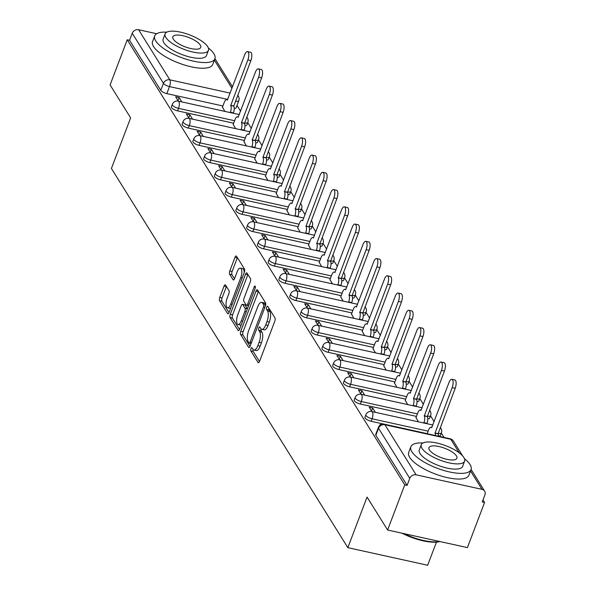 <?xml version="1.0" encoding="UTF-8"?>
<svg xmlns="http://www.w3.org/2000/svg" width="595" height="595" viewBox="0 0 595 595"><rect width="100%" height="100%" fill="white"/><g stroke="black" fill="none" stroke-linecap="round" stroke-linejoin="round"><path stroke-width="0.89" d="M250.978 348.596A1.77 0.669 -77.6 0 0 250.859 350.909L258.044 362.444A2.529 0.959 -77.6 0 0 258.349 362.682A2.529 0.959 -77.6 0 0 259.569 361.299L274.793 321.218A2.529 0.959 -77.6 0 0 274.964 317.901L267.772 306.373A1.77 0.669 -77.6 0 0 267.564 306.202A1.77 0.669 -77.6 0 0 266.709 307.176A1.77 0.669 -77.6 0 0 266.59 309.489L267.519 310.984A8.092 3.072 -77.6 0 1 266.976 321.583L265.712 324.922A8.092 3.072 -77.6 0 1 261.807 329.347A8.092 3.072 -77.6 0 1 260.841 328.574L259.911 327.086A1.77 0.669 -77.6 0 0 259.695 326.915A1.77 0.669 -77.6 0 0 258.84 327.882A1.77 0.669 -77.6 0 0 258.721 330.203L259.651 331.69A8.092 3.072 -77.6 0 1 259.115 342.289L257.843 345.636A8.092 3.072 -77.6 0 1 253.939 350.061A8.092 3.072 -77.6 0 1 252.972 349.287L252.042 347.792A1.77 0.669 -77.6 0 0 251.826 347.621A1.77 0.669 -77.6 0 0 250.978 348.596M253.158 349.548A1.77 0.669 -77.6 0 0 253.18 351.422L259.48 361.522M268.888 308.158A1.77 0.669 -77.6 0 0 268.918 310.002L269.847 311.497L267.519 310.984M261.026 328.842A1.77 0.669 -77.6 0 0 261.049 330.716L261.978 332.203L259.651 331.69M244.984 125.59A5.154 1.726 20.8 0 0 246.866 124.987L247.81 122.488A5.154 1.726 -159.2 0 1 244.523 122.905M255.738 142.837A5.154 1.726 20.8 0 0 257.613 142.235L258.565 139.736A5.154 1.726 -159.2 0 1 255.277 140.152M266.493 160.085A5.154 1.726 20.8 0 0 268.367 159.482L269.319 156.983A5.154 1.726 -159.2 0 1 266.032 157.4M277.248 177.325A5.154 1.726 20.8 0 0 279.122 176.722L280.074 174.231A5.154 1.726 -159.2 0 1 276.779 174.647M287.995 194.572A5.154 1.726 20.8 0 0 289.877 193.97L290.821 191.478A5.154 1.726 -159.2 0 1 287.534 191.888M298.75 211.82A5.154 1.726 20.8 0 0 300.631 211.218L301.576 208.726A5.154 1.726 -159.2 0 1 298.288 209.135M309.504 229.068A5.154 1.726 20.8 0 0 311.386 228.465L312.33 225.966A5.154 1.726 -159.2 0 1 309.043 226.383M320.259 246.315A5.154 1.726 20.8 0 0 322.133 245.713L323.085 243.214A5.154 1.726 -159.2 0 1 319.798 243.63M331.013 263.563A5.154 1.726 20.8 0 0 332.888 262.96L333.84 260.461A5.154 1.726 -159.2 0 1 330.545 260.878M341.761 280.803A5.154 1.726 20.8 0 0 343.642 280.2L344.587 277.709A5.154 1.726 -159.2 0 1 341.299 278.118M352.515 298.05A5.154 1.726 20.8 0 0 354.397 297.448L355.341 294.956A5.154 1.726 -159.2 0 1 352.054 295.365M363.27 315.298A5.154 1.726 20.8 0 0 365.151 314.696L366.096 312.204A5.154 1.726 -159.2 0 1 362.809 312.613M374.024 332.546A5.154 1.726 20.8 0 0 375.899 331.943L376.851 329.444A5.154 1.726 -159.2 0 1 373.563 329.861M384.779 349.793A5.154 1.726 20.8 0 0 386.653 349.191L387.605 346.692A5.154 1.726 -159.2 0 1 384.318 347.108M395.534 367.033A5.154 1.726 20.8 0 0 397.408 366.438L398.36 363.939A5.154 1.726 -159.2 0 1 395.065 364.356M406.281 384.281A5.154 1.726 20.8 0 0 408.163 383.678L409.107 381.187A5.154 1.726 -159.2 0 1 405.82 381.596M417.036 401.528A5.154 1.726 20.8 0 0 418.917 400.926L419.862 398.434A5.154 1.726 -159.2 0 1 416.574 398.843M427.79 418.776A5.154 1.726 20.8 0 0 429.672 418.173L430.616 415.674A5.154 1.726 -159.2 0 1 427.329 416.091M438.545 436.023A5.154 1.726 20.8 0 0 440.419 435.421L441.371 432.922A5.154 1.726 -159.2 0 1 438.084 433.339M225.542 285.05A2.529 0.959 -77.6 0 0 225.245 284.812A2.529 0.959 -77.6 0 0 224.017 286.195L219.748 297.441A2.529 0.959 -77.6 0 0 219.577 300.75L227.565 313.558A2.529 0.959 -77.6 0 0 227.863 313.796A2.529 0.959 -77.6 0 0 229.09 312.412L244.314 272.332A2.529 0.959 -77.6 0 0 244.486 269.014L236.498 256.214A2.529 0.959 -77.6 0 0 236.193 255.969A2.529 0.959 -77.6 0 0 234.973 257.352L229.819 270.941A2.529 0.959 -77.6 0 0 229.648 274.25L233.062 279.732A2.529 0.959 -77.6 0 0 233.366 279.97A2.529 0.959 -77.6 0 0 234.586 278.586L237.145 271.856A6.761 2.566 -77.6 0 1 240.41 268.152A6.761 2.566 -77.6 0 1 240.767 277.657L230.741 304.045A6.761 2.566 -77.6 0 1 227.476 307.749A6.761 2.566 -77.6 0 1 227.119 298.244L228.792 293.841A2.529 0.959 -77.6 0 0 228.963 290.531L225.542 285.05M416.136 474.84L481.98 489.35A5.154 4.44 148.1 0 1 484.628 491.158A5.154 4.44 148.1 0 1 484.91 494.914L482.24 501.942L484.568 502.455L467.417 547.601L387.605 530.019L367.063 497.07L347.844 547.66L111.414 168.467L130.632 117.877L110.09 84.929L127.241 39.783L404.756 484.865L407.084 485.379L409.754 478.35L378.532 428.266A5.154 1.726 -159.2 0 1 378.368 427.463L375.698 434.499A5.154 1.726 -159.2 0 0 375.854 435.302L378.532 428.266A5.154 4.44 148.1 0 1 384.906 424.756L416.136 474.84A5.154 4.44 148.1 0 0 409.754 478.35M387.605 530.019L404.756 484.865M240.789 331.184A2.529 0.959 -77.6 0 0 240.625 334.502L248.606 347.301A2.529 0.959 -77.6 0 0 248.911 347.547A2.529 0.959 -77.6 0 0 250.131 346.164L265.355 306.075A2.529 0.959 -77.6 0 0 265.526 302.766L257.538 289.958A2.529 0.959 -77.6 0 0 257.241 289.72A2.529 0.959 -77.6 0 0 256.021 291.104L240.789 331.184L243.117 331.698A2.529 0.959 -77.6 0 0 242.946 335.007L250.041 346.379M238.082 330.426L230.101 317.626A2.529 0.959 -77.6 0 1 230.272 314.309L245.497 274.228A2.529 0.959 -77.6 0 1 246.717 272.845A2.529 0.959 -77.6 0 1 247.022 273.09L250.436 278.564A2.529 0.959 -77.6 0 1 250.264 281.881L244.091 298.132A2.529 0.959 -77.6 0 0 243.92 301.449L246.189 305.079A2.529 0.959 -77.6 0 0 246.494 305.324A2.529 0.959 -77.6 0 0 247.713 303.941L254.139 287.013A1.77 0.669 -77.6 0 1 254.995 286.046A1.77 0.669 -77.6 0 1 255.091 288.538L239.607 329.288A2.529 0.959 -77.6 0 1 238.387 330.671A2.529 0.959 -77.6 0 1 238.082 330.426L238.766 330.575M222.887 105.969L166.823 93.608L169.493 86.58A5.154 1.726 -159.2 0 1 163.461 83.345L132.239 33.261A5.154 4.44 -31.9 0 1 138.613 29.75L156.663 33.729M484.568 502.455L482.999 499.941M444.019 437.422L441.312 433.078M434.157 421.61L430.557 415.838M423.402 404.362L419.802 398.59M412.647 387.114L409.048 381.343M401.9 369.867L398.3 364.095M391.146 352.619L387.546 346.848M380.391 335.379L376.791 329.6M369.636 318.132L366.037 312.36M358.882 300.884L355.282 295.113M348.127 283.637L344.527 277.865M337.38 266.389L333.78 260.617M326.625 249.141L323.026 243.37M315.871 231.901L312.271 226.122M305.116 214.654L301.516 208.882M294.361 197.406L290.762 191.635M283.607 180.159L280.014 174.387M272.86 162.911L269.26 157.139M262.105 145.663L258.505 139.892M251.35 128.423L247.751 122.644M240.596 111.176L236.996 105.404M436.44 542.134L427.656 565.25L347.844 547.66M127.241 39.783L129.561 40.296L132.239 33.261M380.889 424.681L379.945 424.473L380.294 425.031M416.009 417.541L418.441 421.825M375.393 412.342L372.678 407.991L371.54 410.996M372.678 407.991L369.19 407.225L371.905 411.576M405.255 400.294L407.687 404.585M364.638 395.095L361.924 390.751L360.786 393.749M361.924 390.751L358.435 389.978L361.15 394.329M394.507 383.054L396.932 387.338M353.884 377.847L351.176 373.504L350.031 376.501M351.176 373.504L347.681 372.73L350.396 377.081M383.753 365.806L386.177 370.09M343.129 360.607L340.422 356.256L339.284 359.254M340.422 356.256L336.934 355.483L339.641 359.834M372.998 348.558L375.423 352.842M332.382 343.36L329.667 339.009L328.529 342.013M329.667 339.009L326.179 338.243L328.886 342.586M362.243 331.311L364.675 335.595M321.627 326.112L318.913 321.761L317.775 324.766M318.913 321.761L315.424 320.995L318.132 325.346M351.489 314.063L353.921 318.355M310.873 308.864L308.158 304.514L307.02 307.518M308.158 304.514L304.67 303.748L307.384 308.098M340.734 296.816L343.166 301.107M300.118 291.617L297.411 287.273L296.265 290.271M297.411 287.273L293.915 286.5L296.63 290.851M329.987 279.576L332.412 283.86M289.363 274.369L286.656 270.026L285.511 273.023M286.656 270.026L283.161 269.252L285.875 273.603M319.232 262.328L321.657 266.612M278.609 257.129L275.901 252.778L274.764 255.776M275.901 252.778L272.413 252.012L275.121 256.356M308.478 245.081L310.902 249.364M267.862 239.882L265.147 235.531L264.009 238.536M265.147 235.531L261.659 234.765L264.366 239.108M297.723 227.833L300.155 232.117M257.107 222.634L254.392 218.283L253.254 221.288M254.392 218.283L250.904 217.517L253.611 221.868M286.969 210.585L289.401 214.877M246.352 205.387L243.638 201.036L242.5 204.04M243.638 201.036L240.149 200.27L242.864 204.621M276.221 193.338L278.646 197.629M235.598 188.139L232.89 183.796L231.745 186.793M232.89 183.796L229.395 183.022L232.109 187.373M265.467 176.098L267.891 180.382M224.843 170.899L222.136 166.548L220.99 169.545M222.136 166.548L218.64 165.774L221.355 170.125M254.712 158.85L257.137 163.134M214.088 153.651L211.381 149.3L210.243 152.298M211.381 149.3L207.893 148.534L210.6 152.878M243.957 141.603L246.382 145.887M203.341 136.404L200.627 132.053L199.489 135.058M200.627 132.053L197.138 131.287L199.846 135.63M233.203 124.355L235.635 128.639M192.587 119.156L189.872 114.805L188.734 117.81M189.872 114.805L186.384 114.039L189.098 118.39M233.642 123.21L177.578 110.856L178.522 108.364A5.154 1.726 -159.2 0 1 172.334 104.326L171.382 106.817A5.154 1.726 20.8 0 0 177.578 110.856M244.389 140.457L188.332 128.103L189.277 125.612A5.154 1.726 -159.2 0 1 183.082 121.566L182.137 124.065A5.154 1.726 20.8 0 0 188.332 128.103M255.143 157.705L199.08 145.351L200.032 142.852A5.154 1.726 -159.2 0 1 193.836 138.814L192.892 141.312A5.154 1.726 20.8 0 0 199.08 145.351M265.898 174.952L209.834 162.599L210.786 160.1A5.154 1.726 -159.2 0 1 204.591 156.061L203.646 158.56A5.154 1.726 20.8 0 0 209.834 162.599M276.653 192.2L220.589 179.846L221.541 177.347A5.154 1.726 -159.2 0 1 215.345 173.309L214.393 175.8A5.154 1.726 20.8 0 0 220.589 179.846M287.407 209.44L231.343 197.086L232.288 194.595A5.154 1.726 -159.2 0 1 226.1 190.556L225.148 193.048A5.154 1.726 20.8 0 0 231.343 197.086M298.162 226.688L242.098 214.334L243.043 211.842A5.154 1.726 -159.2 0 1 236.847 207.804L235.903 210.295A5.154 1.726 20.8 0 0 242.098 214.334M308.909 243.935L252.853 231.581L253.797 229.09A5.154 1.726 -159.2 0 1 247.602 225.044L246.657 227.543A5.154 1.726 20.8 0 0 252.853 231.581M319.664 261.183L263.6 248.829L264.552 246.33A5.154 1.726 -159.2 0 1 258.356 242.291L257.412 244.79A5.154 1.726 20.8 0 0 263.6 248.829M330.418 278.43L274.355 266.077L275.307 263.578A5.154 1.726 -159.2 0 1 269.111 259.539L268.159 262.038A5.154 1.726 20.8 0 0 274.355 266.077M341.173 295.678L285.109 283.324L286.061 280.825A5.154 1.726 -159.2 0 1 279.866 276.787L278.914 279.278A5.154 1.726 20.8 0 0 285.109 283.324M351.928 312.918L295.864 300.564L296.808 298.073A5.154 1.726 -159.2 0 1 290.62 294.034L289.668 296.526A5.154 1.726 20.8 0 0 295.864 300.564M362.682 330.166L306.618 317.812L307.563 315.32A5.154 1.726 -159.2 0 1 301.368 311.274L300.423 313.773A5.154 1.726 20.8 0 0 306.618 317.812M373.429 347.413L317.373 335.059L318.318 332.56A5.154 1.726 -159.2 0 1 312.122 328.522L311.178 331.021A5.154 1.726 20.8 0 0 317.373 335.059M384.184 364.661L328.12 352.307L329.072 349.808A5.154 1.726 -159.2 0 1 322.877 345.769L321.932 348.268A5.154 1.726 20.8 0 0 328.12 352.307M394.939 381.908L338.875 369.555L339.827 367.055A5.154 1.726 -159.2 0 1 333.631 363.017L332.679 365.509A5.154 1.726 20.8 0 0 338.875 369.555M405.693 399.156L349.629 386.802L350.574 384.303A5.154 1.726 -159.2 0 1 344.386 380.264L343.434 382.756A5.154 1.726 20.8 0 0 349.629 386.802M416.448 416.396L360.384 404.042L361.329 401.551A5.154 1.726 -159.2 0 1 355.141 397.512L354.189 400.004A5.154 1.726 20.8 0 0 360.384 404.042M427.203 433.643L371.139 421.29L372.083 418.798A5.154 1.726 -159.2 0 1 365.888 414.752L364.943 417.251A5.154 1.726 20.8 0 0 371.139 421.29M181.832 101.909L179.117 97.565L175.629 96.792L178.344 101.143M222.448 107.107L224.88 111.399M179.117 97.565L177.979 100.562M235.494 101.12A5.154 1.726 -159.2 0 0 238.781 100.711L236.111 107.74A5.154 1.726 -159.2 0 1 234.229 108.342M129.561 40.296L160.791 90.373A5.154 1.726 20.8 0 0 166.823 93.608M407.084 485.379L375.854 435.302M253.939 350.061L256.267 350.574A8.092 3.072 -77.6 0 0 260.171 346.141L257.843 345.636M261.978 332.203A8.092 3.072 -77.6 0 1 261.436 342.802L260.171 346.141M261.807 329.347L264.128 329.861A8.092 3.072 -77.6 0 0 268.04 325.435L265.712 324.922M269.847 311.497A8.092 3.072 -77.6 0 1 269.304 322.096L268.04 325.435M258.438 291.394A2.529 0.959 -77.6 0 0 258.342 291.617L243.117 331.698M249.045 342.995A1.77 0.669 -77.6 0 0 249.26 343.159A1.77 0.669 -77.6 0 0 250.116 342.192L263.481 307.005A1.77 0.669 -77.6 0 0 263.6 304.692L262.618 303.115A8.092 3.072 -77.6 0 0 261.651 302.342A8.092 3.072 -77.6 0 0 257.747 306.767L248.606 330.82A8.092 3.072 -77.6 0 0 248.063 341.418L249.045 342.995M261.651 302.342L263.979 302.855A8.092 3.072 -77.6 0 1 264.939 303.629L265.69 304.826M239.517 329.511L232.429 318.139L230.101 317.626M247.914 274.518A2.529 0.959 -77.6 0 0 247.825 274.741L232.6 314.822A2.529 0.959 -77.6 0 0 232.429 318.139M237.688 315A6.761 2.566 -77.6 0 0 238.037 324.513A6.761 2.566 -77.6 0 0 241.302 320.809L244.835 311.512A2.529 0.959 -77.6 0 0 245.006 308.203L242.738 304.566A2.529 0.959 -77.6 0 0 242.433 304.32A2.529 0.959 -77.6 0 0 241.213 305.704L237.688 315M238.037 324.513L240.365 325.019A6.761 2.566 -77.6 0 0 241.31 324.818M247.386 308.812A2.529 0.959 -77.6 0 0 247.334 308.716L245.006 308.203M242.433 304.32L244.761 304.833A2.529 0.959 -77.6 0 1 245.066 305.079L247.334 308.716M227.476 307.749L229.804 308.262A6.761 2.566 -77.6 0 0 230.741 308.054M244.173 272.688A6.761 2.566 -77.6 0 0 242.738 268.665L240.41 268.152M237.39 257.642A2.529 0.959 -77.6 0 0 237.301 257.866L232.139 271.454A2.529 0.959 -77.6 0 0 231.976 274.764L234.497 278.81M226.435 286.485A2.529 0.959 -77.6 0 0 226.345 286.708L222.076 297.954A2.529 0.959 -77.6 0 0 221.905 301.263L229.001 312.635M435.518 435.555A5.154 1.956 -77.6 0 0 435.034 433.16L452.17 387.62A5.92 2.246 -77.6 0 0 451.858 379.29A5.92 2.246 -77.6 0 0 449.002 382.533L431.658 427.745A5.154 1.956 -77.6 0 0 431.048 427.247A5.154 1.956 -77.6 0 0 428.556 430.066L427.173 433.71M451.858 379.29L454.885 379.96A5.92 2.246 102.4 0 1 455.197 388.29L438.061 433.829A5.154 1.956 102.4 0 1 438.545 436.217M437.957 433.658L434.938 432.996M423.804 423.015L423.938 422.658A5.154 1.956 -77.6 0 0 424.287 415.912L441.416 370.373A5.92 2.246 -77.6 0 0 441.103 362.05A5.92 2.246 -77.6 0 0 438.247 365.285L420.903 410.498A5.154 1.956 -77.6 0 0 420.293 410.007A5.154 1.956 -77.6 0 0 417.802 412.826L415.92 417.787M441.103 362.05L444.13 362.712A5.92 2.246 102.4 0 1 444.443 371.042L427.307 416.582A5.154 1.956 102.4 0 1 426.965 423.328L423.938 422.658M427.203 416.411L424.183 415.749M413.056 405.768L413.183 405.418A5.154 1.956 -77.6 0 0 413.532 398.665L430.661 353.125A5.92 2.246 -77.6 0 0 430.356 344.803A5.92 2.246 -77.6 0 0 427.493 348.045L410.156 393.25A5.154 1.956 -77.6 0 0 409.538 392.76A5.154 1.956 -77.6 0 0 407.054 395.578L405.165 400.539M430.356 344.803L433.376 345.464A5.92 2.246 102.4 0 1 433.688 353.794L416.552 399.334A5.154 1.956 102.4 0 1 416.21 406.08L413.183 405.418M416.455 399.171L413.428 398.501M422.963 442.978A32.19 10.77 20.8 0 0 410.862 446.719A32.19 10.77 20.8 0 0 411.874 451.739A32.19 10.77 20.8 0 0 443.409 470.355A32.19 10.77 20.8 0 0 471.054 469.581A32.19 10.77 20.8 0 0 470.043 464.561A32.19 10.77 20.8 0 0 464.494 458.752M410.862 446.719L408.713 452.393A32.19 10.77 20.8 0 0 409.717 457.414A32.19 10.77 20.8 0 0 441.252 476.03A32.19 10.77 20.8 0 0 468.897 475.256L471.054 469.581M464.606 461.162L462.627 466.383A23.175 7.757 -159.2 0 1 442.717 466.941A23.175 7.757 -159.2 0 1 420.018 453.539A23.175 7.757 -159.2 0 1 419.289 449.917L421.275 444.703A23.175 7.757 20.8 0 0 421.996 448.318A23.175 7.757 20.8 0 0 444.703 461.72A23.175 7.757 20.8 0 0 464.606 461.162A23.175 7.757 20.8 0 0 463.884 457.548A23.175 7.757 20.8 0 0 441.178 444.145A23.175 7.757 20.8 0 0 421.275 444.703M429.441 449.961A14.934 4.998 20.8 0 0 444.078 458.596A14.934 4.998 20.8 0 0 456.901 458.239A14.934 4.998 20.8 0 0 456.439 455.904A14.934 4.998 20.8 0 0 441.802 447.269A14.934 4.998 20.8 0 0 428.98 447.626A14.934 4.998 20.8 0 0 429.441 449.961M403.737 533.566A32.19 10.77 20.8 0 0 439.675 541.487M439.943 541.547A31.416 10.509 -159.2 0 1 401.893 533.165M166.808 32.16A32.19 10.77 20.8 0 0 154.715 35.901A32.19 10.77 20.8 0 0 155.719 40.929A32.19 10.77 20.8 0 0 187.254 59.537A32.19 10.77 20.8 0 0 214.899 58.764A32.19 10.77 20.8 0 0 213.895 53.743A32.19 10.77 20.8 0 0 208.339 47.935M154.715 35.901L152.558 41.576A32.19 10.77 20.8 0 0 153.57 46.596A32.19 10.77 20.8 0 0 185.105 65.212A32.19 10.77 20.8 0 0 212.75 64.439L214.899 58.764M208.458 50.344L206.472 55.566A23.175 7.757 -159.2 0 1 186.57 56.123A23.175 7.757 -159.2 0 1 163.863 42.721A23.175 7.757 -159.2 0 1 163.142 39.106L165.12 33.885A23.175 7.757 20.8 0 0 165.849 37.5A23.175 7.757 20.8 0 0 188.556 50.902A23.175 7.757 20.8 0 0 208.458 50.344A23.175 7.757 20.8 0 0 207.729 46.73A23.175 7.757 20.8 0 0 185.03 33.327A23.175 7.757 20.8 0 0 165.12 33.885M173.294 39.144A14.934 4.998 20.8 0 0 187.923 47.779A14.934 4.998 20.8 0 0 200.753 47.422A14.934 4.998 20.8 0 0 200.284 45.094A14.934 4.998 20.8 0 0 185.655 36.451A14.934 4.998 20.8 0 0 172.825 36.816A14.934 4.998 20.8 0 0 173.294 39.144M402.302 388.52L402.436 388.171A5.154 1.956 -77.6 0 0 402.778 381.417L419.906 335.878A5.92 2.246 -77.6 0 0 419.601 327.555A5.92 2.246 -77.6 0 0 416.738 330.798L399.401 376.003A5.154 1.956 -77.6 0 0 398.784 375.512A5.154 1.956 -77.6 0 0 396.3 378.331L394.411 383.292M419.601 327.555L422.621 328.217A5.92 2.246 102.4 0 1 422.933 336.547L405.805 382.087A5.154 1.956 102.4 0 1 405.455 388.832L402.436 388.171M405.701 381.923L402.674 381.254M391.547 371.273L391.681 370.923A5.154 1.956 -77.6 0 0 392.023 364.177L409.159 318.637A5.92 2.246 -77.6 0 0 408.847 310.307A5.92 2.246 -77.6 0 0 405.983 313.55L388.647 358.755A5.154 1.956 -77.6 0 0 388.029 358.264A5.154 1.956 -77.6 0 0 385.545 361.083L383.656 366.051M408.847 310.307L411.874 310.977A5.92 2.246 102.4 0 1 412.179 319.299L395.05 364.839A5.154 1.956 102.4 0 1 394.701 371.592L391.681 370.923M394.946 364.675L391.919 364.006M380.793 354.025L380.926 353.675A5.154 1.956 -77.6 0 0 381.269 346.93L398.405 301.39A5.92 2.246 -77.6 0 0 398.092 293.06A5.92 2.246 -77.6 0 0 395.229 296.303L377.892 341.508A5.154 1.956 -77.6 0 0 377.275 341.017A5.154 1.956 -77.6 0 0 374.791 343.836L372.909 348.804M398.092 293.06L401.119 293.729A5.92 2.246 102.4 0 1 401.432 302.052L384.296 347.592A5.154 1.956 102.4 0 1 383.954 354.345L380.926 353.675M384.191 347.428L381.164 346.766M370.038 336.777L370.172 336.428A5.154 1.956 -77.6 0 0 370.514 329.682L387.65 284.142A5.92 2.246 -77.6 0 0 387.338 275.812A5.92 2.246 -77.6 0 0 384.482 279.055L367.137 324.268A5.154 1.956 -77.6 0 0 366.527 323.769A5.154 1.956 -77.6 0 0 364.036 326.588L362.154 331.556M387.338 275.812L390.365 276.482A5.92 2.246 102.4 0 1 390.677 284.812L373.541 330.351A5.154 1.956 102.4 0 1 373.199 337.097L370.172 336.428M373.437 330.18L370.417 329.518M359.283 319.537L359.417 319.188A5.154 1.956 -77.6 0 0 359.767 312.435L376.895 266.895A5.92 2.246 -77.6 0 0 376.583 258.572A5.92 2.246 -77.6 0 0 373.727 261.807L356.39 307.02A5.154 1.956 -77.6 0 0 355.773 306.529A5.154 1.956 -77.6 0 0 353.281 309.348L351.4 314.309M376.583 258.572L379.61 259.234A5.92 2.246 102.4 0 1 379.922 267.564L362.786 313.104A5.154 1.956 102.4 0 1 362.444 319.85L359.417 319.188M362.682 312.933L359.663 312.271M348.536 302.29L348.663 301.94A5.154 1.956 -77.6 0 0 349.012 295.187L366.141 249.647A5.92 2.246 -77.6 0 0 365.836 241.325A5.92 2.246 -77.6 0 0 362.972 244.567L345.636 289.772A5.154 1.956 -77.6 0 0 345.018 289.282A5.154 1.956 -77.6 0 0 342.534 292.1L340.645 297.061M365.836 241.325L368.855 241.987A5.92 2.246 102.4 0 1 369.168 250.317L352.039 295.856A5.154 1.956 102.4 0 1 351.69 302.602L348.663 301.94M351.935 295.693L348.908 295.023M337.782 285.042L337.915 284.693A5.154 1.956 -77.6 0 0 338.257 277.947L355.394 232.407A5.92 2.246 -77.6 0 0 355.081 224.077A5.92 2.246 -77.6 0 0 352.218 227.32L334.881 272.525A5.154 1.956 -77.6 0 0 334.264 272.034A5.154 1.956 -77.6 0 0 331.779 274.853L329.89 279.814M355.081 224.077L358.101 224.746A5.92 2.246 102.4 0 1 358.413 233.069L341.285 278.609A5.154 1.956 102.4 0 1 340.935 285.355L337.915 284.693M341.18 278.445L338.153 277.776M327.027 267.795L327.161 267.445A5.154 1.956 -77.6 0 0 327.503 260.699L344.639 215.159A5.92 2.246 -77.6 0 0 344.327 206.829A5.92 2.246 -77.6 0 0 341.463 210.072L324.126 255.277A5.154 1.956 -77.6 0 0 323.509 254.786A5.154 1.956 -77.6 0 0 321.025 257.605L319.136 262.574M344.327 206.829L347.354 207.499A5.92 2.246 102.4 0 1 347.659 215.821L330.53 261.361A5.154 1.956 102.4 0 1 330.18 268.114L327.161 267.445M330.426 261.198L327.399 260.528M316.272 250.547L316.406 250.197A5.154 1.956 -77.6 0 0 316.748 243.452L333.884 197.912A5.92 2.246 -77.6 0 0 333.572 189.582A5.92 2.246 -77.6 0 0 330.716 192.825L313.372 238.037A5.154 1.956 -77.6 0 0 312.754 237.539A5.154 1.956 -77.6 0 0 310.27 240.358L308.389 245.326M333.572 189.582L336.599 190.251A5.92 2.246 102.4 0 1 336.911 198.574L319.775 244.114A5.154 1.956 102.4 0 1 319.433 250.867L316.406 250.197M319.671 243.95L316.644 243.288M305.518 233.3L305.651 232.95A5.154 1.956 -77.6 0 0 306.001 226.204L323.13 180.664A5.92 2.246 -77.6 0 0 322.817 172.334A5.92 2.246 -77.6 0 0 319.961 175.577L302.617 220.79A5.154 1.956 -77.6 0 0 302.007 220.291A5.154 1.956 -77.6 0 0 299.516 223.11L297.634 228.078M322.817 172.334L325.844 173.004A5.92 2.246 102.4 0 1 326.157 181.334L309.021 226.874A5.154 1.956 102.4 0 1 308.679 233.619L305.651 232.95M308.917 226.702L305.897 226.041M294.763 216.059L294.897 215.71A5.154 1.956 -77.6 0 0 295.246 208.957L312.375 163.417A5.92 2.246 -77.6 0 0 312.063 155.094A5.92 2.246 -77.6 0 0 309.207 158.329L291.87 203.542A5.154 1.956 -77.6 0 0 291.252 203.051A5.154 1.956 -77.6 0 0 288.761 205.87L286.879 210.831M312.063 155.094L315.09 155.756A5.92 2.246 102.4 0 1 315.402 164.086L298.266 209.626A5.154 1.956 102.4 0 1 297.924 216.372L294.897 215.71M298.169 209.462L295.142 208.793M284.016 198.812L284.142 198.462A5.154 1.956 -77.6 0 0 284.492 191.709L301.62 146.169A5.92 2.246 -77.6 0 0 301.315 137.847A5.92 2.246 -77.6 0 0 298.452 141.089L281.115 186.294A5.154 1.956 -77.6 0 0 280.498 185.804A5.154 1.956 -77.6 0 0 278.014 188.622L276.125 193.583M301.315 137.847L304.335 138.509A5.92 2.246 102.4 0 1 304.647 146.839L287.519 192.378A5.154 1.956 102.4 0 1 287.169 199.124L284.142 198.462M287.415 192.215L284.388 191.545M273.261 181.564L273.395 181.215A5.154 1.956 -77.6 0 0 273.737 174.469L290.873 128.929A5.92 2.246 -77.6 0 0 290.561 120.599A5.92 2.246 -77.6 0 0 287.697 123.842L270.361 169.047A5.154 1.956 -77.6 0 0 269.743 168.556A5.154 1.956 -77.6 0 0 267.259 171.375L265.37 176.336M290.561 120.599L293.588 121.268A5.92 2.246 102.4 0 1 293.893 129.591L276.764 175.131A5.154 1.956 102.4 0 1 276.415 181.884L273.395 181.215M276.66 174.967L273.633 174.298M262.507 164.317L262.64 163.967A5.154 1.956 -77.6 0 0 262.983 157.221L280.119 111.681A5.92 2.246 -77.6 0 0 279.806 103.352A5.92 2.246 -77.6 0 0 276.943 106.594L259.606 151.799A5.154 1.956 -77.6 0 0 258.989 151.309A5.154 1.956 -77.6 0 0 256.505 154.127L254.615 159.096M279.806 103.352L282.833 104.021A5.92 2.246 102.4 0 1 283.138 112.343L266.01 157.883A5.154 1.956 102.4 0 1 265.668 164.637L262.64 163.967M265.906 157.72L262.878 157.05M251.752 147.069L251.886 146.72A5.154 1.956 -77.6 0 0 252.228 139.974L269.364 94.434A5.92 2.246 -77.6 0 0 269.052 86.104A5.92 2.246 -77.6 0 0 266.196 89.347L248.851 134.559A5.154 1.956 -77.6 0 0 248.241 134.061A5.154 1.956 -77.6 0 0 245.75 136.88L243.868 141.848M269.052 86.104L272.079 86.773A5.92 2.246 102.4 0 1 272.391 95.103L255.255 140.643A5.154 1.956 102.4 0 1 254.913 147.389L251.886 146.72M255.151 140.472L252.124 139.81M240.997 129.822L241.131 129.472A5.154 1.956 -77.6 0 0 241.481 122.726L258.609 77.186A5.92 2.246 -77.6 0 0 258.297 68.856A5.92 2.246 -77.6 0 0 255.441 72.099L238.097 117.312A5.154 1.956 -77.6 0 0 237.487 116.821A5.154 1.956 -77.6 0 0 234.995 119.64L233.114 124.6M258.297 68.856L261.324 69.526A5.92 2.246 102.4 0 1 261.636 77.856L244.5 123.396A5.154 1.956 102.4 0 1 244.158 130.141L241.131 129.472M244.396 123.225L241.377 122.563M230.243 112.581L230.377 112.232A5.154 1.956 -77.6 0 0 230.726 105.479L247.855 59.939A5.92 2.246 -77.6 0 0 247.55 51.616A5.92 2.246 -77.6 0 0 244.686 54.859L227.35 100.064A5.154 1.956 -77.6 0 0 226.732 99.573A5.154 1.956 -77.6 0 0 224.248 102.392L222.359 107.353M247.55 51.616L250.569 52.278A5.92 2.246 102.4 0 1 250.882 60.608L233.746 106.148A5.154 1.956 102.4 0 1 233.404 112.894L230.377 112.232M233.649 105.984L230.622 105.315M253.18 351.422L250.859 350.909M268.918 310.002L266.59 309.489M261.049 330.716L258.721 330.203M227.759 99.417L169.493 86.58A5.154 1.956 102.4 0 0 169.843 79.834L230.153 93.118M231.961 88.358L214.371 60.154M138.613 29.75L169.843 79.834A5.154 4.44 148.1 0 0 163.461 83.345L160.791 90.373M459.228 452.862L450.757 439.266L384.906 424.756A5.154 1.956 -77.6 0 0 384.288 424.265A5.154 5.154 0 0 0 378.368 427.463M481.98 489.35L470.526 470.972M234.586 120.718L178.522 108.364A5.154 1.956 102.4 0 0 178.872 101.611A5.154 1.956 102.4 0 0 178.255 101.12A5.154 5.154 0 0 0 172.334 104.326M245.341 137.966L189.277 125.612A5.154 1.956 102.4 0 0 189.619 118.859A5.154 1.956 102.4 0 0 189.009 118.368A5.154 5.154 0 0 0 183.082 121.566M256.095 155.206L200.032 142.852A5.154 1.956 102.4 0 0 200.374 136.106A5.154 1.956 102.4 0 0 199.764 135.615A5.154 5.154 0 0 0 193.836 138.814M266.85 172.453L210.786 160.1A5.154 1.956 102.4 0 0 211.128 153.354A5.154 1.956 102.4 0 0 210.511 152.863A5.154 5.154 0 0 0 204.591 156.061M277.597 189.701L221.541 177.347A5.154 1.956 102.4 0 0 221.883 170.601A5.154 1.956 102.4 0 0 221.266 170.103A5.154 5.154 0 0 0 215.345 173.309M288.352 206.948L232.288 194.595A5.154 1.956 102.4 0 0 232.638 187.849A5.154 1.956 102.4 0 0 232.02 187.351A5.154 5.154 0 0 0 226.1 190.556M299.107 224.196L243.043 211.842A5.154 1.956 102.4 0 0 243.392 205.089A5.154 1.956 102.4 0 0 242.775 204.598A5.154 5.154 0 0 0 236.847 207.804M309.861 241.444L253.797 229.09A5.154 1.956 102.4 0 0 254.139 222.337A5.154 1.956 102.4 0 0 253.53 221.846A5.154 5.154 0 0 0 247.602 225.044M320.616 258.684L264.552 246.33A5.154 1.956 102.4 0 0 264.894 239.584A5.154 1.956 102.4 0 0 264.284 239.093A5.154 5.154 0 0 0 258.356 242.291M331.37 275.931L275.307 263.578A5.154 1.956 102.4 0 0 275.649 256.832A5.154 1.956 102.4 0 0 275.031 256.341A5.154 5.154 0 0 0 269.111 259.539M342.118 293.179L286.061 280.825A5.154 1.956 102.4 0 0 286.403 274.079A5.154 1.956 102.4 0 0 285.786 273.581A5.154 5.154 0 0 0 279.866 276.787M352.872 310.426L296.808 298.073A5.154 1.956 102.4 0 0 297.158 291.319A5.154 1.956 102.4 0 0 296.541 290.829A5.154 5.154 0 0 0 290.62 294.034M363.627 327.674L307.563 315.32A5.154 1.956 102.4 0 0 307.913 308.567A5.154 1.956 102.4 0 0 307.295 308.076A5.154 5.154 0 0 0 301.368 311.274M374.381 344.921L318.318 332.56A5.154 1.956 102.4 0 0 318.66 325.815A5.154 1.956 102.4 0 0 318.05 325.324A5.154 5.154 0 0 0 312.122 328.522M385.136 362.162L329.072 349.808A5.154 1.956 102.4 0 0 329.414 343.062A5.154 1.956 102.4 0 0 328.797 342.571A5.154 5.154 0 0 0 322.877 345.769M395.891 379.409L339.827 367.055A5.154 1.956 102.4 0 0 340.169 360.31A5.154 1.956 102.4 0 0 339.552 359.819A5.154 5.154 0 0 0 333.631 363.017M406.638 396.657L350.574 384.303A5.154 1.956 102.4 0 0 350.924 377.557A5.154 1.956 102.4 0 0 350.306 377.059A5.154 5.154 0 0 0 344.386 380.264M417.393 413.904L361.329 401.551A5.154 1.956 102.4 0 0 361.678 394.797A5.154 1.956 102.4 0 0 361.061 394.306A5.154 5.154 0 0 0 355.141 397.512M428.147 431.152L372.083 418.798A5.154 1.956 102.4 0 0 372.425 412.045A5.154 1.956 102.4 0 0 371.816 411.554A5.154 5.154 0 0 0 365.888 414.752M237.68 95.364A5.154 4.44 -31.9 0 1 238.335 96.152L237.74 95.2M450.14 438.775A5.154 1.956 -77.6 0 1 450.757 439.266A5.154 4.44 -31.9 0 1 453.405 441.081A5.154 5.154 0 0 0 450.14 438.775L384.288 424.265M261.436 342.802L259.115 342.289M269.304 322.096L266.976 321.583M258.721 362.593L258.044 362.444M258.342 291.617L256.021 291.104M249.283 347.45L248.606 347.301M242.946 335.007L240.625 334.502M251.521 342.504L250.116 342.192M264.887 307.317L263.481 307.005M265.63 305.138L263.6 304.692M264.939 303.629L262.618 303.115M232.6 314.822L230.272 314.309M247.825 274.741L245.497 274.228M249.119 304.253L247.713 303.941M255.367 287.288L254.139 287.013M242.708 321.122L241.302 320.809M246.241 311.825L244.835 311.512M245.066 305.079L242.738 304.566M232.147 304.357L230.741 304.045M242.172 277.969L240.767 277.657M233.738 279.881L233.062 279.732M231.976 274.764L229.648 274.25M232.139 271.454L229.819 270.941M237.301 257.866L234.973 257.352M228.242 313.706L227.565 313.558M221.905 301.263L219.577 300.75M222.076 297.954L219.748 297.441M226.345 286.708L224.017 286.195M438.061 433.829L435.034 433.16M455.197 388.29L452.17 387.62M427.307 416.582L424.287 415.912M444.443 371.042L441.416 370.373M416.552 399.334L413.532 398.665M433.688 353.794L430.661 353.125M405.805 382.087L402.778 381.417M422.933 336.547L419.906 335.878M395.05 364.839L392.023 364.177M412.179 319.299L409.159 318.637M384.296 347.592L381.269 346.93M401.432 302.052L398.405 301.39M373.541 330.351L370.514 329.682M390.677 284.812L387.65 284.142M362.786 313.104L359.767 312.435M379.922 267.564L376.895 266.895M352.039 295.856L349.012 295.187M369.168 250.317L366.141 249.647M341.285 278.609L338.257 277.947M358.413 233.069L355.394 232.407M330.53 261.361L327.503 260.699M347.659 215.821L344.639 215.159M319.775 244.114L316.748 243.452M336.911 198.574L333.884 197.912M309.021 226.874L306.001 226.204M326.157 181.334L323.13 180.664M298.266 209.626L295.246 208.957M315.402 164.086L312.375 163.417M287.519 192.378L284.492 191.709M304.647 146.839L301.62 146.169M276.764 175.131L273.737 174.469M293.893 129.591L290.873 128.929M266.01 157.883L262.983 157.221M283.138 112.343L280.119 111.681M255.255 140.643L252.228 139.974M272.391 95.103L269.364 94.434M244.5 123.396L241.481 122.726M261.636 77.856L258.609 77.186M233.746 106.148L230.726 105.479M250.882 60.608L247.855 59.939M371.816 411.554L432.863 425.009M441.371 432.922A5.154 5.154 0 0 0 440.285 427.545M361.061 394.306L422.108 407.761M430.616 415.674A5.154 5.154 0 0 0 429.531 410.297M350.306 377.059L411.361 390.513M419.862 398.434A5.154 5.154 0 0 0 418.776 393.05M339.552 359.819L400.606 373.266M409.107 381.187A5.154 5.154 0 0 0 408.021 375.802M328.797 342.571L389.851 356.026M398.36 363.939A5.154 5.154 0 0 0 397.267 358.554M318.05 325.324L379.097 338.778M387.605 346.692A5.154 5.154 0 0 0 386.519 341.307M307.295 308.076L368.342 321.531M376.851 329.444A5.154 5.154 0 0 0 375.765 324.067M296.541 290.829L357.595 304.283M366.096 312.204A5.154 5.154 0 0 0 365.01 306.819M285.786 273.581L346.84 287.035M355.341 294.956A5.154 5.154 0 0 0 354.256 289.572M275.031 256.341L336.086 269.788M344.587 277.709A5.154 5.154 0 0 0 343.501 272.324M264.284 239.093L325.331 252.548M333.84 260.461A5.154 5.154 0 0 0 332.754 255.076M253.53 221.846L314.577 235.3M323.085 243.214A5.154 5.154 0 0 0 321.999 237.829M242.775 204.598L303.822 218.053M312.33 225.966A5.154 5.154 0 0 0 311.245 220.589M232.02 187.351L293.075 200.805M301.576 208.726A5.154 5.154 0 0 0 300.49 203.341M221.266 170.103L282.32 183.558M290.821 191.478A5.154 5.154 0 0 0 289.735 186.094M210.511 152.863L271.565 166.317M280.074 174.231A5.154 5.154 0 0 0 278.981 168.846M199.764 135.615L260.811 149.07M269.319 156.983A5.154 5.154 0 0 0 268.233 151.599M189.009 118.368L250.056 131.822M258.565 139.736A5.154 5.154 0 0 0 257.479 134.351M178.255 101.12L239.302 114.575M247.81 122.488A5.154 5.154 0 0 0 246.724 117.111M238.781 100.711A5.154 5.154 0 0 0 238.335 96.152M232.533 86.848L214.944 58.637M484.628 491.158L471.099 469.455M462.694 455.978L453.405 441.081M251.112 343.568L249.26 343.159M248.539 305.778L246.494 305.324M431.94 427.448L431.048 427.247M421.186 410.2L420.293 410.007M410.431 392.953L409.538 392.76M399.676 375.705L398.784 375.512M388.922 358.465L388.029 358.264M378.175 341.218L377.275 341.017M367.42 323.97L366.527 323.769M356.665 306.722L355.773 306.529M345.911 289.475L345.018 289.282M335.156 272.227L334.264 272.034M324.401 254.987L323.509 254.786M313.654 237.74L312.754 237.539M302.9 220.492L302.007 220.291M292.145 203.245L291.252 203.051M281.39 185.997L280.498 185.804M270.636 168.749L269.743 168.556M259.889 151.509L258.989 151.309M249.134 134.262L248.241 134.061M238.379 117.014L237.487 116.821M227.625 99.767L226.732 99.573"/></g></svg>
